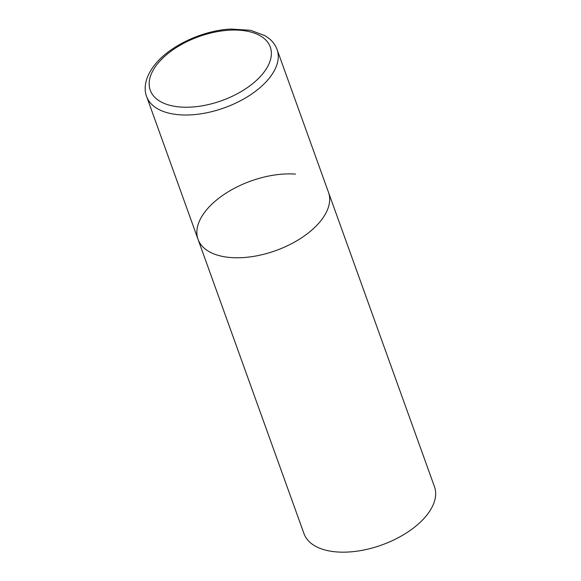 <?xml version="1.0" encoding="UTF-8"?>
<svg xmlns="http://www.w3.org/2000/svg" width="581" height="581" viewBox="0 0 581 581"><rect width="100%" height="100%" fill="white"/><g stroke="black" fill="none" stroke-linecap="round" stroke-linejoin="round"><path stroke-width="0.87" d="M198.034 239.321L304.016 533.707A69.328 36.952 160.2 0 0 336.973 551.95A69.328 36.952 160.2 0 0 408.189 531.782A69.328 36.952 160.2 0 0 434.479 486.733L277.093 49.574A69.328 36.952 -19.8 0 1 269.911 77.367A69.328 36.952 -19.8 0 1 201.346 113.753A69.328 36.952 -19.8 0 1 146.63 96.54L198.034 239.321A69.328 36.952 -19.8 0 0 252.75 256.526A69.328 36.952 -19.8 0 0 321.315 220.141A69.328 36.952 -19.8 0 0 328.497 192.347A69.328 36.952 160.2 0 1 302.207 237.397A69.328 36.952 160.2 0 1 230.984 257.565A69.328 36.952 160.2 0 1 198.034 239.321A69.328 36.952 160.2 0 1 224.324 194.272A69.328 36.952 160.2 0 1 295.54 174.104M156.863 64.68A63.787 33.996 -19.8 0 0 180.575 107.035A63.787 33.996 -19.8 0 0 263.68 72.603A63.787 33.996 -19.8 0 0 239.968 30.248A63.787 33.996 -19.8 0 0 156.863 64.68M146.63 96.54C143.696 89.213 144.662 78.072 154.067 65.704C168.73 46.197 202.406 30.328 230.962 29.05L250.629 30.314L265.147 35.724L269.562 38.891C273.07 41.89 275.583 45.449 277.093 49.574"/></g></svg>
